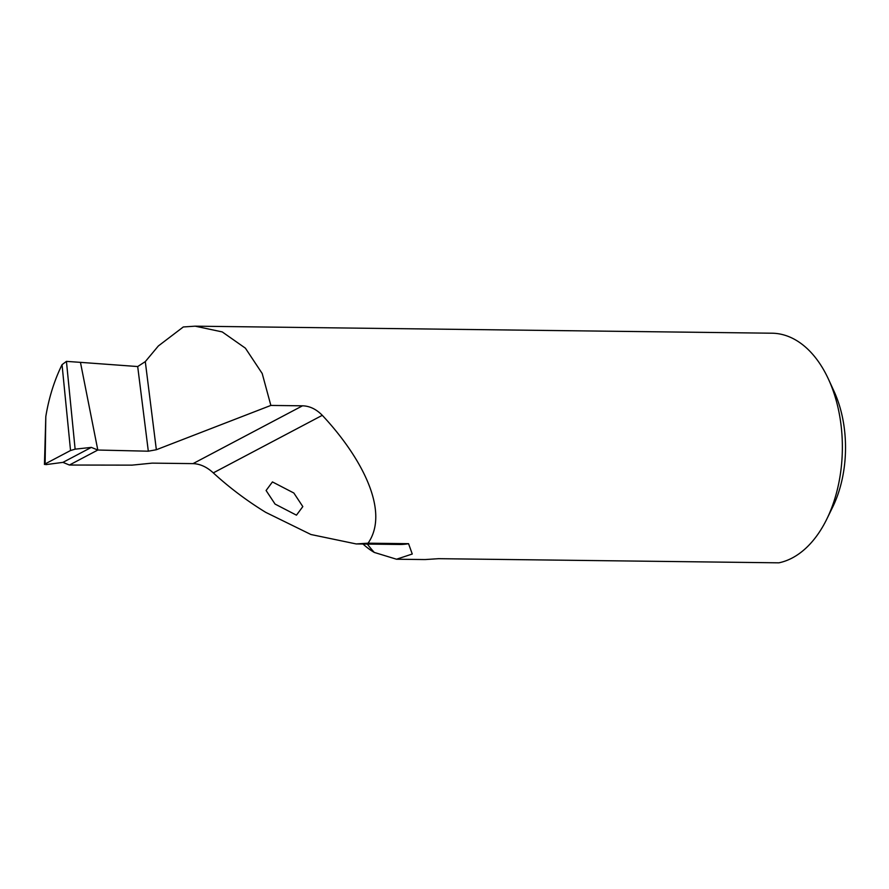 <?xml version="1.0" encoding="UTF-8"?>
<svg xmlns="http://www.w3.org/2000/svg" width="889" height="889" viewBox="0 0 889 889"><rect width="100%" height="100%" fill="white"/><g stroke="black" fill="none" stroke-linecap="round" stroke-linejoin="round"><path stroke-width="1.33" d="M66.431 361.379L80.455 362.356L97.812 450.034L148.319 451.201L156.353 449.734L270.856 405.428L302.493 405.817C309.639 405.984 316.24 409.151 322.296 415.319C360.69 456.268 390.471 510.975 368.068 543.19L356.167 543.935L399.594 544.468A115.292 71.765 -89.3 0 0 408.551 543.679L412.263 554.014L396.516 559.225L423.775 559.548A115.292 71.765 -89.3 0 0 425.487 559.537L438.621 558.681L778.875 562.826A115.292 71.765 -89.3 0 0 826.826 519.043A115.292 71.765 -89.3 0 0 839.016 412.352A115.292 71.765 -89.3 0 0 828.526 379.314A115.292 71.765 -89.3 0 0 771.996 333.208L195.147 326.174L183.301 326.963L158.342 345.977L145.296 361.623L137.695 366.546L80.455 362.356L97.812 450.034L91.323 447.389L75.12 449.167L70.542 450.512L45.117 463.936L45.784 464.636L62.952 462.369L69.409 465.036L97.812 450.034L91.323 447.389L75.12 449.167L66.431 361.379L62.041 364.668C54.296 380.492 48.884 397.805 45.806 416.574L44.45 464.491M408.551 543.679L368.068 543.19M396.516 559.225L374.302 552.436A115.292 71.765 -89.3 0 1 363.023 544.024M826.826 519.043L832.649 507.141A95.523 59.463 -89.3 0 0 842.75 418.741A95.523 59.463 -89.3 0 0 834.06 391.36L828.526 379.314M270.856 405.428L262.199 373.502L245.397 348.166L222.239 331.919L195.147 326.174M356.167 543.935L310.939 534.511L265.711 512.342C246.764 500.707 229.295 487.55 213.293 472.881C206.826 466.958 200.058 463.869 193.013 463.625L152.141 463.125L132.017 465.136L69.409 465.036L97.812 450.034L69.409 465.036L62.952 462.369L45.784 464.636L45.117 463.936L45.806 416.574M293.848 493.017L272.445 481.927L266.089 490.495L275.057 504.074L296.459 515.164L302.816 506.597L293.848 493.017M45.784 464.636L45.117 463.936L70.542 450.512L75.12 449.167M302.493 405.817L193.013 463.625M322.296 415.319L213.293 472.881M367.379 544.079A148.23 92.278 -89.3 0 0 374.302 552.436M156.353 449.734L145.296 361.623M148.319 451.201L137.695 366.546M91.323 447.389L62.952 462.369M70.542 450.512L62.041 364.668"/></g></svg>
